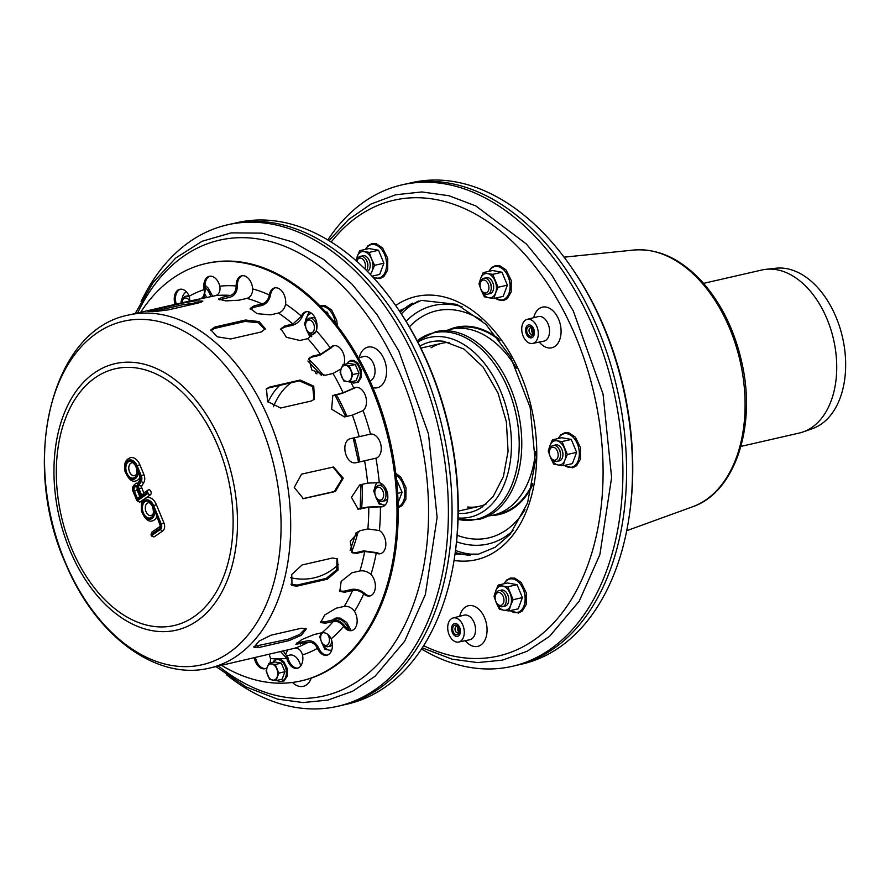 <?xml version="1.0" encoding="UTF-8"?>
<svg xmlns="http://www.w3.org/2000/svg" width="890" height="890" viewBox="0 0 890 890"><rect width="100%" height="100%" fill="white"/><g stroke="black" fill="none" stroke-linecap="round" stroke-linejoin="round"><path stroke-width="1.33" d="M703.567 283.365L761.918 269.993A83.638 54.323 77.1 0 1 765.934 269.325L775.835 268.224A82.492 53.578 77.1 0 1 840.649 330.168A82.492 53.578 77.1 0 1 821.27 424.107A82.492 53.578 77.1 0 1 812.559 428.602L803.169 431.917A83.638 54.323 77.1 0 1 799.265 433.052L740.903 446.413M765.934 269.325A83.638 54.323 77.1 0 1 831.649 332.126A83.638 54.323 77.1 0 1 812.003 427.367A83.638 54.323 77.1 0 1 803.169 431.917M513.808 507.979A96.053 62.389 77.1 0 1 491.369 515.521A96.053 62.389 77.1 0 0 532.287 485.662A96.053 62.389 77.1 0 1 513.808 507.979M448.816 329.734A96.053 62.389 77.1 0 1 498.656 338.823A96.053 62.389 77.1 0 0 448.816 329.734M408.844 183.351A246.953 160.378 77.1 0 1 571.591 267.612A246.953 160.378 77.1 0 1 628.941 518.024A246.953 160.378 77.1 0 1 559.499 647.319A246.953 160.378 77.1 0 1 519.081 664.719M571.591 267.612L572.704 269.225A243.46 158.12 77.1 0 1 629.241 516.1L628.941 518.024M516.389 368.115A95.33 61.911 77.1 0 0 450.741 329.267L456.448 327.954A95.33 61.911 77.1 0 1 500.047 340.67M532.732 483.381A95.33 61.911 77.1 0 1 499.012 513.808L493.294 515.11A95.33 61.911 77.1 0 0 507.823 508.624A95.33 61.911 77.1 0 0 535.491 451.564M502.016 604.922A6.586 4.272 77.1 0 1 496.742 603.109A6.586 4.272 77.1 0 1 495.218 596.433A6.586 4.272 77.1 0 1 502.005 594.353A6.586 4.272 77.1 0 1 502.016 604.922M495.218 596.433L495.352 595.521A8.232 5.351 77.1 0 1 504.252 593.474A8.232 5.351 77.1 0 1 506.165 601.829A8.232 5.351 77.1 0 1 503.851 606.135A8.232 5.351 77.1 0 1 497.265 603.865L496.742 603.109M504.252 593.474L504.775 594.242A6.586 4.272 77.1 0 1 506.31 600.917L506.165 601.829M506.299 605.578A8.232 5.351 77.1 0 1 503.773 606.19A8.232 5.351 -102.9 0 0 506.299 605.578A8.232 5.351 -102.9 0 0 508.613 601.273A8.232 5.351 77.1 0 1 506.299 605.578M500.191 590.593A8.232 5.351 77.1 0 1 506.699 592.918A8.232 5.351 77.1 0 1 508.613 601.273A8.232 5.351 -102.9 0 0 506.699 592.918A8.232 5.351 -102.9 0 0 500.191 590.593M558.163 454.49A6.586 4.272 77.1 0 1 555.794 459.93A6.586 4.272 77.1 0 1 550.966 457.861A6.586 4.272 77.1 0 1 549.43 451.186A6.586 4.272 77.1 0 1 554.058 447.436A6.586 4.272 77.1 0 1 558.163 454.49M549.43 451.186L549.575 450.273A8.232 5.351 77.1 0 1 558.475 448.237A8.232 5.351 77.1 0 1 560.489 454.412A8.232 5.351 77.1 0 1 560.389 456.581A8.232 5.351 77.1 0 1 551.489 458.617L550.966 457.861M558.475 448.237L558.998 448.994A6.586 4.272 77.1 0 1 560.611 453.933A6.586 4.272 77.1 0 1 560.522 455.669L560.389 456.581M562.936 453.844A8.232 5.351 77.1 0 1 562.825 456.025A8.232 5.351 77.1 0 1 557.986 460.953A8.232 5.351 -102.9 0 0 560.511 460.33A8.232 5.351 -102.9 0 0 562.825 456.025A8.232 5.351 -102.9 0 0 560.911 447.681A8.232 5.351 77.1 0 1 562.936 453.844M554.414 445.345A8.232 5.351 77.1 0 1 560.911 447.681A8.232 5.351 -102.9 0 0 554.414 445.345M486.441 281.318A6.586 4.272 77.1 0 1 488.221 290.974A6.586 4.272 77.1 0 1 481.701 290.652A6.586 4.272 77.1 0 1 480.177 283.977A6.586 4.272 77.1 0 1 486.441 281.318M480.177 283.977L480.311 283.065A8.232 5.351 77.1 0 1 488.143 279.738A8.232 5.351 77.1 0 1 489.211 281.029A8.232 5.351 77.1 0 1 491.124 289.372A8.232 5.351 77.1 0 1 482.224 291.419L481.701 290.652M489.211 281.029L489.734 281.785A6.586 4.272 77.1 0 1 491.269 288.471L491.124 289.372M490.579 279.182A8.232 5.351 77.1 0 1 491.658 280.472A8.232 5.351 77.1 0 1 493.572 288.816A8.232 5.351 77.1 0 1 488.732 293.745A8.232 5.351 -102.9 0 0 491.258 293.133A8.232 5.351 -102.9 0 0 493.572 288.816A8.232 5.351 -102.9 0 0 491.658 280.472A8.232 5.351 -102.9 0 0 485.15 278.147A8.232 5.351 77.1 0 1 490.579 279.182M356.834 261.36A6.586 4.272 77.1 0 1 358.548 258.567A6.586 4.272 77.1 0 1 364.055 260.748A6.586 4.272 77.1 0 1 364.833 268.836M356.801 261.337L356.834 261.104A8.232 5.351 77.1 0 1 359.148 256.798A8.232 5.351 77.1 0 1 365.734 259.068A8.232 5.351 77.1 0 1 367.648 267.412A8.232 5.351 77.1 0 1 366.513 270.504M365.734 259.068L366.257 259.824A6.586 4.272 77.1 0 1 367.793 266.511L367.648 267.412M361.674 256.187A8.232 5.351 77.1 0 1 368.182 258.512A8.232 5.351 77.1 0 1 370.095 266.855A8.232 5.351 77.1 0 1 367.403 271.394A8.232 5.351 -102.9 0 0 367.781 271.172A8.232 5.351 -102.9 0 0 370.095 266.855A8.232 5.351 -102.9 0 0 368.182 258.512A8.232 5.351 -102.9 0 0 361.674 256.187M455.246 552.479A131.72 85.54 -102.9 0 0 470.287 555.282M412.537 303.112A131.72 85.54 -102.9 0 0 400.222 312.179M455.524 550.498A131.72 85.54 -102.9 0 0 476.439 554.548M418.4 301.087A131.72 85.54 -102.9 0 0 401.323 313.847M327.843 239.955A246.964 160.389 77.1 0 1 402.002 184.864L405.662 184.03A246.964 160.389 77.1 0 1 617.137 388.952A246.964 160.389 77.1 0 1 515.922 665.498L512.262 666.332A246.964 160.389 77.1 0 1 421.515 649.01M402.002 184.864A246.964 160.389 77.1 0 1 613.477 389.798A246.964 160.389 77.1 0 1 512.262 666.332M532.487 337.355A6.586 4.272 77.1 0 1 531.486 337.8A6.586 4.272 77.1 0 1 525.845 332.337A6.586 4.272 77.1 0 1 528.538 324.961A6.586 4.272 77.1 0 1 533.956 329.623A6.586 4.272 77.1 0 1 532.487 337.355M531.864 335.864A4.94 3.204 77.1 0 1 527.459 333.717A4.94 3.204 77.1 0 1 527.659 327.353A4.94 3.204 77.1 0 1 532.109 328.265A4.94 3.204 77.1 0 1 533.255 333.272A4.94 3.204 77.1 0 1 531.864 335.864M532.52 332.938A4.94 3.204 77.1 0 1 531.597 328.888M533.043 333.427A3.293 2.136 77.1 0 1 532.276 332.626A3.293 2.136 77.1 0 1 531.508 329.278A3.293 2.136 77.1 0 1 531.853 328.221M530.084 333.505A4.94 3.204 77.1 0 1 529.149 329.445M533.31 332.76A3.293 2.136 77.1 0 1 532.465 334.084A3.293 2.136 77.1 0 1 529.828 333.183A3.293 2.136 77.1 0 1 529.072 329.845A3.293 2.136 77.1 0 1 532.387 328.699M447.87 630.087A12.349 8.021 77.1 0 1 453.121 617.96A12.349 8.021 77.1 0 1 463.812 628.173A12.349 8.021 77.1 0 1 458.628 642.035A12.349 8.021 77.1 0 1 447.87 630.087M535.502 341.86A12.349 8.021 77.1 0 1 532.643 343.44A12.349 8.021 77.1 0 1 522.196 333.172A12.349 8.021 77.1 0 1 527.136 319.377A12.349 8.021 77.1 0 1 537.126 327.231A12.349 8.021 77.1 0 1 535.502 341.86M460.408 630.754A6.586 4.272 77.1 0 1 457.471 636.383A6.586 4.272 77.1 0 1 451.831 630.921A6.586 4.272 77.1 0 1 454.523 623.545A6.586 4.272 77.1 0 1 460.408 630.754M527.536 325.406A6.586 4.272 77.1 0 1 528.538 324.961A6.586 4.272 77.1 0 1 534.178 330.424A6.586 4.272 77.1 0 1 531.486 337.8A6.586 4.272 77.1 0 1 526.057 333.149A6.586 4.272 77.1 0 1 527.536 325.406M458.472 635.938A6.586 4.272 77.1 0 1 457.471 636.383A6.586 4.272 77.1 0 1 451.831 630.921A6.586 4.272 77.1 0 1 454.523 623.545A6.586 4.272 77.1 0 1 459.941 628.207A6.586 4.272 77.1 0 1 458.472 635.938M457.849 634.448A4.94 3.204 77.1 0 1 453.444 632.301A4.94 3.204 77.1 0 1 453.644 625.937A4.94 3.204 77.1 0 1 458.094 626.849A4.94 3.204 77.1 0 1 459.24 631.856A4.94 3.204 77.1 0 1 457.849 634.448M458.506 631.533A4.94 3.204 77.1 0 1 457.582 627.472M459.029 632.011A3.293 2.136 77.1 0 1 458.261 631.21A3.293 2.136 77.1 0 1 457.493 627.862A3.293 2.136 77.1 0 1 457.838 626.805M456.069 632.089A4.94 3.204 77.1 0 1 455.135 628.029M459.296 631.344A3.293 2.136 77.1 0 1 458.45 632.679A3.293 2.136 77.1 0 1 455.814 631.767A3.293 2.136 77.1 0 1 455.057 628.429A3.293 2.136 77.1 0 1 458.372 627.283M493.894 298.506L495.608 292.977A12.349 8.021 -102.9 0 0 495.029 280.895A12.349 8.021 -102.9 0 0 487.575 273.586L483.181 272.651L480.711 278.348L478.998 283.877L481.29 290.429A12.349 8.021 -102.9 0 0 488.744 297.738L493.894 298.506L503.173 296.381L507.367 285.156L502.005 272.218L492.737 274.343L487.575 273.586A12.349 8.021 -102.9 0 0 480.711 278.348A12.349 8.021 -102.9 0 0 480.188 286.714M483.181 272.651L492.459 270.527L502.005 272.218M480.533 288.193A12.349 8.021 -102.9 0 0 481.29 290.429L484.349 296.804L488.744 297.738A12.349 8.021 -102.9 0 0 495.608 292.977L498.089 287.27L507.367 285.156M498.089 287.27L492.737 274.343M563.159 465.715L564.872 460.186A12.349 8.021 -102.9 0 0 564.293 448.104A12.349 8.021 -102.9 0 0 556.84 440.784L552.445 439.849L549.964 445.556L548.251 451.085L550.554 457.638A12.349 8.021 -102.9 0 0 557.997 464.947L563.159 465.715L572.426 463.59L576.62 452.354L571.269 439.426L561.99 441.551L556.84 440.784A12.349 8.021 -102.9 0 0 549.964 445.556A12.349 8.021 -102.9 0 0 549.453 453.911M552.445 439.849L561.712 437.724L571.269 439.426M549.786 455.402A12.349 8.021 -102.9 0 0 550.554 457.638L553.602 464.013L557.997 464.947A12.349 8.021 -102.9 0 0 564.872 460.186L567.342 454.478L576.62 452.354M567.342 454.478L561.99 441.551M508.935 610.952L510.649 605.423A12.349 8.021 -102.9 0 0 510.07 593.352A12.349 8.021 -102.9 0 0 502.616 586.032L498.222 585.097L495.752 590.804L494.039 596.333L496.331 602.875A12.349 8.021 -102.9 0 0 503.784 610.195L508.935 610.952L518.214 608.827L522.408 597.602L517.046 584.674L507.778 586.799L502.616 586.032A12.349 8.021 -102.9 0 0 495.752 590.804A12.349 8.021 -102.9 0 0 495.229 599.159M498.222 585.097L507.5 582.972L517.046 584.674M495.574 600.639A12.349 8.021 -102.9 0 0 496.331 602.875L499.39 609.261L503.784 610.195A12.349 8.021 -102.9 0 0 510.649 605.423L513.13 599.727L522.408 597.602M513.13 599.727L507.778 586.799M370.14 274.22A12.349 8.021 -102.9 0 0 372.131 271.016A12.349 8.021 -102.9 0 0 371.553 258.934L369.261 252.382L359.705 250.691L357.235 256.387A12.349 8.021 -102.9 0 0 356.401 260.97M359.705 250.691L368.983 248.566L378.528 250.257L369.261 252.382M372.131 271.016L374.612 265.309L371.553 258.934A12.349 8.021 -102.9 0 0 364.099 251.625A12.349 8.021 -102.9 0 0 357.235 256.387M374.612 265.309L383.89 263.195L378.528 250.257M383.89 263.195L379.696 274.42L371.998 276.178M315.405 372.988A96.053 62.389 77.1 0 1 316.974 373.889M234.337 223.312A246.953 160.378 77.1 0 1 397.085 307.573A246.953 160.378 77.1 0 1 454.434 557.997A246.953 160.378 77.1 0 1 384.981 687.28A246.953 160.378 77.1 0 1 344.564 704.68M397.085 307.573L398.186 309.186A243.46 158.12 77.1 0 1 454.723 556.061L454.434 557.997M327.153 633.925A6.586 4.272 77.1 0 1 327.498 644.883A6.586 4.272 77.1 0 1 322.236 643.069A6.586 4.272 77.1 0 1 320.7 636.394A6.586 4.272 77.1 0 1 323.192 632.612M331.759 640.667A8.232 5.351 77.1 0 1 331.659 641.79A8.232 5.351 77.1 0 1 329.345 646.096A8.232 5.351 77.1 0 1 322.759 643.826L322.236 643.069M320.7 636.394L320.845 635.482A8.232 5.351 77.1 0 1 321.735 632.79M331.803 640.822A6.586 4.272 77.1 0 1 331.792 640.878L331.659 641.79M331.781 645.539A8.232 5.351 77.1 0 1 329.255 646.162A8.232 5.351 -102.9 0 0 331.781 645.539A8.232 5.351 -102.9 0 0 332.415 644.994A8.232 5.351 77.1 0 1 331.781 645.539M383.657 494.451A6.586 4.272 77.1 0 1 381.276 499.891A6.586 4.272 77.1 0 1 376.448 497.822A6.586 4.272 77.1 0 1 374.924 491.147A6.586 4.272 77.1 0 1 379.552 487.397A6.586 4.272 77.1 0 1 383.657 494.451M374.924 491.147L375.057 490.234A8.232 5.351 77.1 0 1 383.957 488.198A8.232 5.351 77.1 0 1 385.982 494.373A8.232 5.351 77.1 0 1 385.871 496.542A8.232 5.351 77.1 0 1 376.971 498.589L376.448 497.822M383.957 488.198L384.48 488.955A6.586 4.272 77.1 0 1 386.093 493.894A6.586 4.272 77.1 0 1 386.015 495.63L385.871 496.542M387.829 497.822A8.232 5.351 77.1 0 1 383.479 500.914A8.232 5.351 -102.9 0 0 386.004 500.291A8.232 5.351 -102.9 0 0 387.829 497.822M379.897 485.306A8.232 5.351 77.1 0 1 383.134 484.939A8.232 5.351 -102.9 0 0 379.897 485.306M311.923 321.279A6.586 4.272 77.1 0 1 313.714 330.935A6.586 4.272 77.1 0 1 307.195 330.624A6.586 4.272 77.1 0 1 305.659 323.938A6.586 4.272 77.1 0 1 311.923 321.279M305.659 323.938L305.804 323.037A8.232 5.351 77.1 0 1 313.625 319.699A8.232 5.351 77.1 0 1 314.704 320.99A8.232 5.351 77.1 0 1 316.618 329.345A8.232 5.351 77.1 0 1 307.718 331.38L307.195 330.624M314.704 320.99L315.227 321.757A6.586 4.272 77.1 0 1 316.751 328.432L316.618 329.345M310.643 318.108A8.232 5.351 77.1 0 1 315.449 318.598A8.232 5.351 -102.9 0 0 310.643 318.108M182.105 302.789A6.586 4.272 77.1 0 1 182.183 301.977A6.586 4.272 77.1 0 1 184.041 298.528A6.586 4.272 77.1 0 1 189.726 301.043L215.536 295.658A181.104 117.625 77.1 0 1 230.454 295.435C233.992 294.201 235.894 291.186 236.173 286.38L236.173 285.968A12.349 8.021 77.1 0 1 241.691 275.811A12.349 8.021 77.1 0 1 252.693 288.905L252.716 289.317C252.437 294.123 250.524 297.149 246.986 298.373L239.054 300.197L225.838 300.898L218.439 299.084L222.522 297.249L230.454 295.435M182.183 301.977L182.328 301.076A8.232 5.351 77.1 0 1 184.642 296.759A8.232 5.351 77.1 0 1 189.614 297.26M193.052 303.579A8.232 5.351 77.1 0 1 193.152 304.191M193.23 303.501A6.586 4.272 77.1 0 1 193.319 304.146M187.167 296.147A8.232 5.351 77.1 0 1 188.936 295.558A8.232 5.351 -102.9 0 0 187.167 296.147M195.399 302.544A8.232 5.351 77.1 0 1 195.589 303.624A8.232 5.351 -102.9 0 0 195.399 302.544M141.087 301.632A246.964 160.389 77.1 0 1 227.495 224.825L231.155 223.991A246.964 160.389 77.1 0 1 442.619 428.924A246.964 160.389 77.1 0 1 341.404 705.459L337.744 706.293A246.964 160.389 77.1 0 1 226.549 674.765M227.495 224.825A246.964 160.389 77.1 0 1 438.959 429.759A246.964 160.389 77.1 0 1 337.744 706.293M309.987 312.312L308.674 312.613L304.48 323.838L306.783 330.39A12.349 8.021 -102.9 0 0 311.711 336.709M311.745 313.469A12.349 8.021 -102.9 0 0 306.193 318.309A12.349 8.021 -102.9 0 0 305.682 326.675M326.185 312.49L327.498 312.19L325.729 311.978M328.221 314.782L327.498 312.19M309.831 336.776L306.783 330.39A12.349 8.021 -102.9 0 1 306.015 328.154M377.304 482.458A12.349 8.021 -102.9 0 0 375.458 485.517L373.744 491.046L376.036 497.599A12.349 8.021 -102.9 0 0 383.49 504.908A12.349 8.021 -102.9 0 0 385.303 504.942M396.484 479.454L402.102 492.315L398.164 502.461M375.28 495.363A12.349 8.021 -102.9 0 0 376.036 497.599L379.096 503.974L383.49 504.908M397.641 493.338L402.102 492.315M375.458 485.517A12.349 8.021 -102.9 0 0 374.935 493.872M321.056 640.611A12.349 8.021 -102.9 0 0 321.824 642.847L324.872 649.222L329.267 650.156A12.349 8.021 -102.9 0 0 331.759 650.034M329.267 650.156A12.349 8.021 -102.9 0 1 321.824 642.847L319.521 636.294M320.634 633.046A12.349 8.021 -102.9 0 0 320.723 639.12M186.477 291.942A12.349 8.021 -102.9 0 0 182.717 296.348L181.004 301.877M206.18 296.804L205.401 294.768M182.717 296.348A12.349 8.021 -102.9 0 0 181.949 302.822M198.214 303.023A12.349 8.021 -102.9 0 0 198.07 302.222M417.143 340.703L435.633 331.714A96.32 62.556 77.1 0 1 518.102 411.636A96.32 62.556 77.1 0 1 478.631 519.482L458.072 519.437M486.185 503.996A83.638 54.323 77.1 0 1 479.365 506.31A83.638 54.323 77.1 0 1 467.484 507M431.027 347.801A83.638 54.323 77.1 0 1 442.03 343.251A83.638 54.323 77.1 0 1 449.172 342.372M198.782 302.9L168.277 309.887L155.183 311.511L147.885 311.433L182.539 303.134L195.533 300.82L202.864 301.109L198.782 302.9M201.363 302.155L182.762 304.758L152.746 311.634M311.189 401.023L280.684 408.009L267.545 401.501L266.499 388.752L269.692 387.05L300.197 380.063L313.747 386.16L314.448 399.254L311.189 401.023M314.014 399.643L312.679 386.672L299.374 380.887L268.858 387.873L266.11 389.175M291.542 585.042L295.736 585.375L326.241 578.389L336.798 569.667L336.943 558.475M327.298 579.19L296.782 586.176L292.031 585.475L291.731 574.54L302.044 564.983L332.549 557.997L337.488 558.842L338.089 570L327.298 579.19L326.241 578.389M253.928 646.429L288.349 639.187L299.585 634.514L305.737 628.284M289.083 640.589L258.578 647.575L253.95 647.319L259.057 641.123L270.994 635.204L301.499 628.218L306.327 628.863L301.332 635.271L289.083 640.589L288.349 639.187M302.867 498.656L334.306 491.514L342.194 478.564L333.016 467.016M335.385 491.503L303.412 498.667L294.245 487.442L301.565 474.147L333.561 466.983L343.262 478.197L335.385 491.503L334.306 491.514M261.193 331.981L230.677 338.968L217.227 336.798L210.874 329.856L214.957 327.008L245.462 320.022L259.079 321.557L265.353 328.81L261.193 331.981M265.098 329.489L258.044 322.703L245.117 321.435L214.601 328.421L210.808 330.591M341.159 368.849L333.016 373.477L325.084 375.291L311.756 369.951L308.875 358.403L312.568 356.134L320.5 354.309L330.246 347.912A12.349 8.021 77.1 0 1 333.55 345.698A12.349 8.021 77.1 0 1 342.361 351.261A12.349 8.021 77.1 0 1 343.941 364.555M334.173 345.598A12.349 8.021 -102.9 0 0 331.458 347.623L319.777 355.31L311.845 357.135L308.541 358.926M285.557 304.491C284.433 308.986 282.074 311.845 278.459 313.046L270.527 314.86L257.121 313.669L250.19 308.407L254.251 305.771L262.183 303.957C265.798 302.745 268.168 299.897 269.281 295.402L269.347 295.013A12.349 8.021 77.1 0 1 274.665 287.904A12.349 8.021 77.1 0 1 285.612 304.102L285.557 304.491M275.288 287.804A12.349 8.021 -102.9 0 0 270.571 294.735L270.504 295.124C269.18 300.553 266.344 304.002 261.971 305.459L254.039 307.272L250.268 309.186M199.861 299.062C203.321 297.839 204.789 294.824 204.244 290.029L204.155 289.617A12.349 8.021 77.1 0 1 209.328 276.289A12.349 8.021 77.1 0 1 219.819 286.202L219.908 286.613C220.453 291.408 218.996 294.423 215.536 295.658M209.94 276.178A12.349 8.021 -102.9 0 0 205.379 289.339L203.799 298.284M209.551 668.09C156.039 681.217 95.497 635.238 66.005 564.449C20.081 463.723 50.129 329.968 128.694 315.016A181.104 117.625 77.1 0 1 269.881 421.649A181.104 117.625 77.1 0 1 209.551 668.09L294.601 648.265C298.25 647.864 300.853 649.945 302.4 654.506L302.5 654.918A12.349 8.021 77.1 0 1 297.327 668.256A12.349 8.021 77.1 0 1 286.836 658.333L280.561 651.591M283.243 650.902L288.06 658.055A12.349 8.021 -102.9 0 0 297.939 668.078M343.418 626.048C340.492 622.444 337.132 620.886 333.361 621.376L325.428 623.189L320.634 622.6L324.705 614.99L336.298 608.181L344.23 606.368C348.001 605.879 351.361 607.447 354.298 611.052L354.509 611.374A12.349 8.021 77.1 0 1 351.628 630.587A12.349 8.021 77.1 0 1 343.651 626.371L344.864 626.093A12.349 8.021 -102.9 0 0 352.229 630.409M320.389 621.854L324.594 621.91L332.526 620.085C337.088 619.507 341.126 621.409 344.641 625.77M375.969 552.979L364.722 551.489L356.79 553.302L352.418 552.835L350.204 541.242L359.938 530.729L367.87 528.916L379.418 530.562A12.349 8.021 77.1 0 1 385.837 543.323A12.349 8.021 77.1 0 1 380.319 553.725A12.349 8.021 77.1 0 1 376.259 553.124L377.482 552.846A12.349 8.021 -102.9 0 0 380.92 553.547M351.884 552.501L355.7 552.701L363.632 550.877L377.193 552.69M356.512 462.6L356.656 462.566C345.309 465.948 339.579 440.372 351.261 438.47L370.529 434.12A12.349 8.021 77.1 0 1 380.798 444.522A12.349 8.021 77.1 0 1 375.925 458.205L356.59 462.589M356.267 462.644L376.882 457.994M379.262 482.692A12.349 8.021 77.1 0 1 387.706 494.762A12.349 8.021 77.1 0 1 382.322 506.755A12.349 8.021 77.1 0 1 380.419 506.844L368.794 507.267L358.147 509.158L351.428 497.332L359.705 484.917L367.637 483.103L379.262 482.692A189.336 122.965 77.1 0 0 375.925 458.205L375.769 458.25M357.602 509.036L367.692 507.066L381.643 506.566A12.349 8.021 -102.9 0 0 382.923 506.577M363.454 593.652C360.05 590.927 356.445 589.848 352.629 590.404L344.697 592.228L339.78 591.416L341.17 581.393L351.962 572.771L359.894 570.957C363.71 570.39 367.314 571.469 370.707 574.195L370.974 574.451A12.349 8.021 77.1 0 1 375.358 587.111A12.349 8.021 77.1 0 1 369.839 595.955A12.349 8.021 77.1 0 1 363.71 593.886L364.933 593.608A12.349 8.021 -102.9 0 0 370.451 595.777M339.346 590.871L343.707 591.249L351.639 589.425C356.256 588.757 360.595 590.07 364.666 593.374M317.252 647.976C314.949 643.737 311.945 641.846 308.218 642.269L295.836 644.26L301.788 639.576L314.025 634.559L321.957 632.734C325.684 632.312 328.688 634.214 330.991 638.442L331.158 638.82A12.349 8.021 77.1 0 1 326.886 655.24A12.349 8.021 77.1 0 1 317.43 648.354L318.642 648.076A12.349 8.021 -102.9 0 0 327.487 655.062M296.515 643.092L307.606 640.778C312.101 640.266 315.728 642.569 318.475 647.698M269.303 654.406L270.493 658.567A12.349 8.021 77.1 0 1 269.948 663.139M267.033 667.745A12.349 8.021 77.1 0 1 264.964 668.724A12.349 8.021 77.1 0 1 254.262 657.855M255.475 657.577A12.349 8.021 -102.9 0 0 265.565 668.546M175.052 304.402A12.349 8.021 77.1 0 1 179.769 289.295A12.349 8.021 77.1 0 1 189.236 296.192L189.87 301.009M180.392 289.194A12.349 8.021 -102.9 0 0 176.264 304.124M242.314 275.711A12.349 8.021 -102.9 0 0 237.385 285.69L237.396 286.102C237.096 291.909 234.804 295.558 230.532 297.049L219.418 299.852M316.206 331.102L307.807 338.656L299.874 340.481L286.402 337.299L280.906 328.71L284.967 325.851L292.899 324.038L301.432 316.139A12.349 8.021 77.1 0 1 306.004 311.745A12.349 8.021 77.1 0 1 314.849 317.385A12.349 8.021 77.1 0 1 316.328 330.757L316.206 331.102M306.616 311.645A12.349 8.021 -102.9 0 0 302.656 315.861L302.522 316.195C300.242 320.889 296.871 323.938 292.421 325.328L284.488 327.153L280.728 329.389M362.842 410.702L352.396 415.118L344.463 416.932L331.647 409.233L332.804 395.583L343.117 392.724L353.808 388.151A12.349 8.021 77.1 0 1 355.455 387.462A12.349 8.021 77.1 0 1 365.545 395.994A12.349 8.021 77.1 0 1 363.076 410.535L362.842 410.702M356.078 387.361A12.349 8.021 -102.9 0 0 355.032 387.873L342.194 393.358L332.359 395.916M140.687 312.268A214.034 139.007 77.1 0 1 172.938 278.192A214.034 139.007 77.1 0 1 205.557 263.629A214.034 139.007 77.1 0 1 388.83 441.24A214.034 139.007 77.1 0 1 301.109 680.906A214.034 139.007 77.1 0 1 221.543 665.342M205.557 263.629L206.769 263.351A214.034 139.007 77.1 0 1 390.043 440.962A214.034 139.007 77.1 0 1 302.322 680.627L301.109 680.906M130.708 463.312A6.586 4.272 77.1 0 1 131.709 462.867C132.221 461.91 133.611 463.056 135.892 466.293C138.506 476.117 134.902 474.815 134.646 475.705A6.586 4.272 77.1 0 1 129.228 471.044A6.586 4.272 77.1 0 1 130.708 463.312M147.239 503.251A6.586 4.272 77.1 0 1 148.252 502.794C148.763 501.838 150.154 502.984 152.435 506.232C155.049 516.044 151.434 514.754 151.189 515.633A6.586 4.272 77.1 0 1 145.771 510.982A6.586 4.272 77.1 0 1 147.239 503.251M139.53 496.008L137.082 490.112A1.235 0.801 77.1 0 1 137.305 488.521M137.082 490.112L134.412 491.258L137.661 499.09L140.32 495.452M140.587 495.274L137.705 489.155L140.442 495.752M138.262 470.632A9.879 6.419 77.1 0 1 129.907 478.364A9.879 6.419 77.1 0 1 126.258 462.555A9.879 6.419 77.1 0 1 137.149 465.815L141.287 475.816A4.94 3.204 77.1 0 1 141.221 481.279L139.118 484.872A3.705 2.403 -102.9 0 0 139.074 488.966L142.011 496.075L143.468 493.271L147.974 490.145A2.058 1.513 55.2 0 0 147.629 492.181L148.085 493.305L137.783 500.447L133.734 491.736A4.528 2.937 77.1 0 1 134.045 486.352A4.528 2.937 77.1 0 1 137.816 486.674L137.505 484.338L140.309 478.998A2.058 1.29 -149.6 0 0 140.553 480.389A3.705 2.403 -102.9 0 0 140.598 476.295L138.262 470.632L140.309 478.998M143.88 492.982L141.744 487.82A1.647 1.068 77.1 0 1 141.766 486.007L143.869 482.413A6.998 4.539 -102.9 0 0 143.958 474.67L139.819 464.669A11.937 7.754 -102.9 0 0 130.507 457.649C127.081 459.095 125.212 461.198 124.912 463.935L124.878 470.999C128.204 478.987 131.865 482.291 135.836 480.911A11.937 7.754 -102.9 0 0 140.231 476.74M145.749 498.033L150.388 494.818A2.67 1.736 -102.9 0 0 150.989 491.68A2.67 1.736 -102.9 0 0 148.786 489.789A2.67 1.736 -102.9 0 0 148.374 489.967A2.058 1.513 55.2 0 0 147.974 490.145L148.786 489.789M137.205 500.124L136.838 500.569L139.674 502.149A2.67 1.736 -102.9 0 0 140.086 501.971L143.991 499.257M137.85 483.281A6.586 4.272 -102.9 0 0 136.304 483.214C132.566 485.551 131.575 488.532 133.355 492.17L133.734 491.736M151.701 534.045L160.055 528.237A2.881 1.869 -102.9 0 0 160.578 524.522L154.793 510.571A9.879 6.419 77.1 0 1 146.45 518.303A9.879 6.419 77.1 0 1 142.801 502.494A9.879 6.419 77.1 0 1 153.692 505.754L161.268 524.043A4.116 2.67 77.1 0 1 160.523 529.361L152.157 535.157L151.701 534.045A2.058 1.513 -124.8 0 1 152.045 531.998C150.31 535.024 150.977 536.637 154.048 536.859A2.67 1.736 -102.9 0 0 154.46 536.681L162.814 530.874A6.174 4.005 -102.9 0 0 163.938 522.897L156.362 504.608A11.937 7.754 -102.9 0 0 147.05 497.577A11.937 7.754 -102.9 0 0 145.237 498.389M154.793 510.571L160.411 526.201M147.05 497.577C143.624 499.034 141.755 501.126 141.443 503.874L141.421 510.938C144.747 518.914 148.407 522.23 152.379 520.85A11.937 7.754 -102.9 0 0 156.773 516.667M341.259 368.594A8.232 5.351 77.1 0 1 345.832 365.412A8.232 5.351 77.1 0 1 350.805 370.296A8.232 5.351 77.1 0 1 351.194 378.35A8.232 5.351 77.1 0 1 346.611 381.521A8.232 5.351 77.1 0 1 341.638 376.648A8.232 5.351 77.1 0 1 341.259 368.594L340.114 372.276L343.685 380.898L350.048 382.032L352.841 374.545L349.269 365.924L342.906 364.789L341.259 368.594M352.841 374.545L358.915 373.155L355.344 364.533L349.269 365.924M358.915 373.155L356.122 380.642L350.048 382.032M342.906 364.789L348.98 363.398L355.344 364.533M267.245 667.177A8.232 5.351 77.1 0 1 271.817 663.996A8.232 5.351 77.1 0 1 276.79 668.88A8.232 5.351 77.1 0 1 277.179 676.934A8.232 5.351 77.1 0 1 272.596 680.105A8.232 5.351 77.1 0 1 267.634 675.232A8.232 5.351 77.1 0 1 267.245 667.177L266.099 670.86L269.67 679.482L276.034 680.616L278.826 673.129L275.255 664.507L268.891 663.373L267.245 667.177M278.826 673.129L284.9 671.739L281.329 663.117L275.255 664.507M284.9 671.739L282.108 679.226L276.034 680.616M268.891 663.373L274.966 661.982L281.329 663.117M525.011 509.647A116.501 75.661 77.1 0 1 506.332 529.984A116.501 75.661 77.1 0 1 457.16 535.279M409.422 326.841A116.501 75.661 77.1 0 1 481.668 320.378M406.062 321.268A122.319 79.444 77.1 0 1 462.066 306.783M513.274 530.429A122.319 79.444 77.1 0 1 456.548 541.765M331.202 242.013A233.792 151.834 77.1 0 1 594.153 394.226A233.792 151.834 77.1 0 1 423.651 645.695M465.314 640.667A20.848 13.539 -102.9 0 0 485.406 639.053A20.848 13.539 -102.9 0 0 478.52 608.994A20.848 13.539 -102.9 0 0 459.73 616.281M395.672 305.537A135.013 87.676 77.1 0 1 531.619 408.543A135.013 87.676 77.1 0 1 454.045 560.444M539.329 342.083A20.848 13.539 -102.9 0 0 559.421 340.47A20.848 13.539 -102.9 0 0 552.534 310.41A20.848 13.539 -102.9 0 0 533.744 317.697M453.121 617.96L464.146 615.157A12.616 8.188 77.1 0 1 475.071 625.603A12.616 8.188 77.1 0 1 469.786 639.754L458.628 642.035M527.136 319.377L538.161 316.573A12.616 8.188 77.1 0 1 548.374 324.605A12.616 8.188 77.1 0 1 546.716 339.546A12.616 8.188 77.1 0 1 543.801 341.17L532.643 343.44M495.241 298.195A17.133 11.125 -102.9 0 0 507.845 295.714A17.133 11.125 -102.9 0 0 508.123 276.668A17.133 11.125 -102.9 0 0 489.077 271.294M564.494 465.403A17.133 11.125 -102.9 0 0 577.098 462.911A17.133 11.125 -102.9 0 0 577.376 443.865A17.133 11.125 -102.9 0 0 558.341 438.503M510.282 610.651A17.133 11.125 -102.9 0 0 522.886 608.159A17.133 11.125 -102.9 0 0 523.164 589.113A17.133 11.125 -102.9 0 0 504.118 583.751M372.521 276.734A17.133 11.125 -102.9 0 0 384.591 273.352A17.133 11.125 -102.9 0 0 384.647 254.707A17.133 11.125 -102.9 0 0 365.601 249.334M338.567 564.471A116.501 75.661 77.1 0 1 331.825 569.945A116.501 75.661 77.1 0 1 290.585 577.666M350.504 549.62A116.501 75.661 77.1 0 1 350.115 550.243M297.138 585.064A122.319 79.444 77.1 0 1 290.897 584.174M273.453 406.741A81.669 53.033 77.1 0 1 291.041 382.8M268.035 402.158A84.65 54.98 77.1 0 1 279.671 385.392M137.605 312.969A233.792 151.834 77.1 0 1 344.107 287.681A233.792 151.834 77.1 0 1 415.385 598.959A233.792 151.834 77.1 0 1 218.462 666.054M292.454 682.452A20.848 13.539 -102.9 0 0 311.244 678.091M288.06 649.767A20.848 13.539 -102.9 0 0 286.046 653.527M240.178 336.798A135.013 87.676 77.1 0 1 242.825 336.186M308.485 359.037A135.013 87.676 77.1 0 1 323.537 375.502M336.342 394.704A135.013 87.676 77.1 0 1 346.911 416.375M354.342 437.769A135.013 87.676 77.1 0 1 359.705 461.854M362.052 484.382A135.013 87.676 77.1 0 1 361.64 508.457M358.091 531.386A135.013 87.676 77.1 0 1 351.483 552.156M372.932 387.695A20.848 13.539 -102.9 0 0 386.527 373.043A20.848 13.539 -102.9 0 0 375.291 348.402A20.848 13.539 -102.9 0 0 359.237 357.658M287.292 655.719L289.639 655.118A12.616 8.188 77.1 0 1 300.664 666.02M358.392 357.869L363.654 356.534A12.616 8.188 77.1 0 1 373.856 364.566A12.616 8.188 77.1 0 1 372.209 379.507A12.616 8.188 77.1 0 1 369.984 380.931M335.385 323.359A17.133 11.125 -102.9 0 0 333.605 316.629A17.133 11.125 -102.9 0 0 320.545 306.472M398.175 506.833A17.133 11.125 -102.9 0 0 402.87 483.826A17.133 11.125 -102.9 0 0 395.983 475.049M348.925 629.775A17.133 11.125 -102.9 0 0 348.646 629.074A17.133 11.125 -102.9 0 0 332.882 620.019M210.886 296.715A17.133 11.125 -102.9 0 0 210.129 294.668A17.133 11.125 -102.9 0 0 205.078 287.259M417.165 340.748A95.653 62.122 77.1 0 1 507.556 387.595A95.653 62.122 77.1 0 1 490.924 512.818A95.653 62.122 77.1 0 1 458.072 519.382M417.811 341.994A92.137 59.83 77.1 0 1 501.782 394.003A92.137 59.83 77.1 0 1 484.227 510.86A92.137 59.83 77.1 0 1 458.116 517.98M482.814 506.61A87.52 56.838 77.1 0 1 481.646 507.389A87.52 56.838 77.1 0 1 458.205 513.385M419.902 346.088A87.52 56.838 77.1 0 1 443.609 341.293L463.946 349.047L483.092 367.069L498.011 393.013L506.366 421.816L508.079 451.263L503.384 476.617L493.105 496.642L481.646 507.389M182.762 304.758L182.539 303.134M152.234 311.656L152.023 310.12M299.374 380.887L300.197 380.063M268.858 387.873L269.692 387.05M295.736 585.375L296.782 586.176M257.844 646.173L258.578 647.575M303.79 498.5L304.881 498.489M245.117 321.435L245.462 320.022M214.601 328.421L214.957 327.008M331.269 347.879L330.045 348.157M311.845 357.135L312.568 356.134M270.504 295.124L269.281 295.402M254.039 307.272L254.251 305.771M205.457 289.751L204.244 290.029M286.736 657.921L287.948 657.643M324.594 621.91L325.428 623.189M355.7 552.701L356.79 553.302M380.13 506.799L381.354 506.521M359.76 508.88L360.862 509.08M343.707 591.249L344.697 592.228M299.674 642.591L300.286 644.082M237.396 286.102L236.173 286.38M222.6 298.862L222.522 297.249M302.522 316.195L301.298 316.473M284.488 327.153L284.967 325.851M354.787 388.029L353.564 388.307M334.262 395.182L335.185 394.537M350.771 381.866A189.336 122.965 77.1 0 1 353.808 388.151M363.076 410.535A189.336 122.965 77.1 0 1 370.529 434.12M380.419 506.844A189.336 122.965 77.1 0 1 379.418 530.562M376.259 553.124A189.336 122.965 77.1 0 1 370.974 574.451M363.71 593.886A189.336 122.965 77.1 0 1 354.509 611.374M343.651 626.371A189.336 122.965 77.1 0 1 331.158 638.82M317.43 648.354A189.336 122.965 77.1 0 1 302.5 654.918M286.836 658.333A189.336 122.965 77.1 0 1 278.715 658.856M277.624 658.856A189.336 122.965 77.1 0 1 270.493 658.567M189.236 296.192A189.336 122.965 77.1 0 1 204.155 289.617M219.819 286.202A189.336 122.965 77.1 0 1 236.173 285.968M252.693 288.905A189.336 122.965 77.1 0 1 269.347 295.013M285.612 304.102A189.336 122.965 77.1 0 1 301.432 316.139M316.328 330.757A189.336 122.965 77.1 0 1 330.246 347.912M333.016 373.477A181.104 117.625 77.1 0 1 343.117 392.724M278.459 313.046A181.104 117.625 77.1 0 1 292.899 324.038M333.361 621.376A181.104 117.625 77.1 0 1 321.957 632.734M364.722 551.489A181.104 117.625 77.1 0 1 359.894 570.957M364.589 460.753A181.104 117.625 77.1 0 1 367.637 483.103M352.396 415.118A181.104 117.625 77.1 0 1 359.193 436.656M368.794 507.267A181.104 117.625 77.1 0 1 367.87 528.916M352.629 590.404A181.104 117.625 77.1 0 1 344.23 606.368M308.218 642.269A181.104 117.625 77.1 0 1 294.601 648.265M246.986 298.373A181.104 117.625 77.1 0 1 262.183 303.957M189.97 304.914A179.457 116.546 77.1 0 1 195.299 302.5M221.799 444.132A136.726 88.8 77.1 0 1 197.079 620.886A136.726 88.8 77.1 0 1 69.665 549.686A136.726 88.8 77.1 0 1 94.373 372.932A136.726 88.8 77.1 0 1 221.799 444.132M217.994 446.302A131.72 85.54 77.1 0 1 150.922 625.993A131.72 85.54 77.1 0 1 65.237 419.134A131.72 85.54 77.1 0 1 217.994 446.302M260.837 424.986A176.209 114.432 77.1 0 1 228.975 652.77A176.209 114.432 77.1 0 1 64.77 561.011A176.209 114.432 77.1 0 1 96.621 333.227A176.209 114.432 77.1 0 1 260.837 424.986M307.807 338.656A181.104 117.625 77.1 0 1 320.5 354.309M137.661 499.09L141.332 496.553M138.084 488.71A3.293 2.136 -102.9 0 0 135.013 486.997A3.293 2.136 -102.9 0 0 134.412 491.258M142.011 496.075L147.629 492.181M137.816 486.674A4.94 3.204 77.1 0 1 138.451 483.982L140.553 480.389M128.405 461.788A8.644 5.618 -102.9 0 0 129.106 476.439A8.644 5.618 -102.9 0 0 137.438 470.665A8.644 5.618 -102.9 0 0 128.405 461.788M141.744 487.82L139.074 488.966M148.085 493.305A2.058 1.513 55.2 0 0 150.388 494.818M137.783 500.447A2.058 1.513 55.2 0 0 140.086 501.971M141.766 486.007A2.058 1.29 -149.6 0 1 139.118 484.872M143.869 482.413A2.058 1.29 -149.6 0 1 141.221 481.279M143.958 474.67L141.287 475.816M138.451 483.982A2.058 1.29 -149.6 0 1 138.195 482.591M139.819 464.669L137.149 465.815M144.948 501.726A8.644 5.618 -102.9 0 0 145.648 516.378A8.644 5.618 -102.9 0 0 153.981 510.593A8.644 5.618 -102.9 0 0 144.948 501.726M154.46 536.681A2.058 1.513 -124.8 0 1 152.157 535.157M162.814 530.874A2.058 1.513 -124.8 0 1 160.523 529.361M160.055 528.237A2.058 1.513 -124.8 0 1 160.3 526.29L152.045 531.998M163.938 522.897L161.268 524.043M156.362 504.608L153.692 505.754M347 363.854A11.092 7.209 77.1 0 1 358.358 366.012A11.092 7.209 77.1 0 1 357.146 381.988A11.092 7.209 77.1 0 1 351.105 381.788M272.985 662.438A11.092 7.209 77.1 0 1 284.344 664.596A11.092 7.209 77.1 0 1 283.131 680.572A11.092 7.209 77.1 0 1 277.09 680.372M564.082 257.177L633.691 250.046A132.132 85.818 77.1 0 1 737.154 349.648A132.132 85.818 77.1 0 1 706.026 499.78A132.132 85.818 77.1 0 1 692.487 506.822L626.716 530.696M450.741 329.267L445.556 330.691M488.02 516.089L493.294 515.11M399.31 310.832L421.282 300.375L456.937 304.391L485.807 324.227L510.471 356.779L530.162 407.509L535.257 461.832L527.559 502.995L510.115 534.345L495.33 547.194L478.509 554.136L455.024 554.092M329.022 240.667L348.602 219.485L371.03 204.033L395.705 194.754L421.927 191.951L448.905 195.722L475.85 205.946L526.391 244.016L551.633 274.821L573.294 310.955L603.031 394.036L611.619 477.452L599.893 554.57L579.201 601.217L549.62 636.272L527.125 651.269L502.438 660.135L477.574 662.594L452.076 659.178L422.272 647.853M494.962 298.261L503.417 300.575L507.322 298.55L511.149 291.998L511.249 280.45L506.087 269.948L499.702 265.698L495.463 265.587L491.558 267.623L488.799 271.361M564.227 465.47L572.682 467.784L576.575 465.748L580.402 459.207L580.502 447.648L575.352 437.146L568.955 432.907L564.716 432.785L560.822 434.832L558.063 438.57M510.003 610.707L518.458 613.032L522.363 610.996L526.19 604.444L526.29 592.896L521.128 582.394L514.743 578.144L510.504 578.033L506.599 580.08L503.84 583.807M373.155 277.424L379.941 278.615L383.846 276.59L387.673 270.037L387.773 258.489L382.611 247.987L376.225 243.738L371.987 243.626L368.082 245.662L365.323 249.4M458.239 511.149L479.365 506.31M420.892 348.09L442.03 343.251M307.907 361.006L321.468 375.38M334.974 395.015L345.698 416.654M353.174 438.025L358.536 462.121M360.817 484.661L360.239 508.769M356.178 532.543L350.182 550.376M135.169 313.536L153.214 282.386L175.786 257.989L202.108 241.257L231.189 232.857L261.938 233.136L293.122 242.102L323.526 259.346L351.873 283.988L377.126 314.782L398.776 350.916L428.513 433.997L437.112 517.413L425.376 594.531L404.694 641.189L375.102 676.233L352.618 691.241L327.921 700.096L303.056 702.555L277.569 699.14L246.174 686.991L216.025 666.61M337.388 325.929L336.732 320.411L331.581 309.909L325.184 305.659L319.933 305.849M398.197 507.745L402.069 505.709L405.896 499.168L405.996 487.62L400.834 477.118L395.772 473.324M351.094 630.409L346.622 622.355L340.225 618.116L335.986 617.994L331.87 620.241M212.677 296.303L208.104 287.948L205.023 285.234M195.6 302.455L190.649 304.758M128.694 315.016L189.759 301.031M137.705 489.155L137.494 488.432M136.838 500.569L133.355 492.17M346.766 363.91L348.424 361.741L351.005 360.383L353.897 360.483L357.825 363.064L361.329 370.062L361.273 377.505L358.169 382.3L353.386 383.089L350.882 381.843M272.763 662.494L274.409 660.324L276.99 658.967L279.883 659.067L283.81 661.648L287.314 668.646L287.259 676.089L284.155 680.883L279.371 681.673L276.868 680.427M633.691 250.046C657.677 248.232 680.116 258.4 701.02 280.539C721.645 303.323 735.518 331.903 742.638 366.291C755.855 428.891 734.161 492.815 692.487 506.822"/></g></svg>
